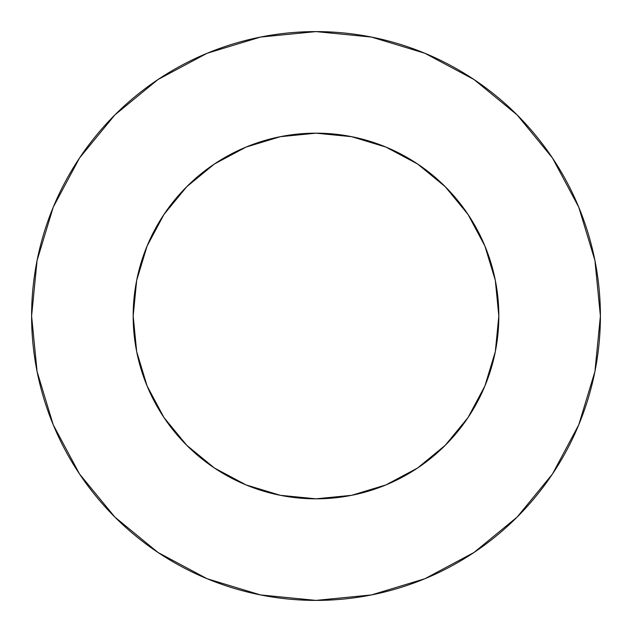 <?xml version="1.0" encoding="UTF-8"?>
<svg xmlns="http://www.w3.org/2000/svg" width="632" height="632" viewBox="0 0 632 632"><rect width="100%" height="100%" fill="white"/><g stroke="black" fill="none" stroke-linecap="round" stroke-linejoin="round"><path stroke-width="0.95" d="M133.17 316A182.83 182.83 0 0 1 316 133.17A182.83 182.83 0 0 1 498.83 316A182.83 182.83 0 0 1 316 498.83A182.83 182.83 0 0 1 133.17 316L136.686 351.668L147.09 385.962L163.98 417.57L186.724 445.276L214.43 468.02L246.038 484.91L280.332 495.314L316 498.83L351.668 495.314L385.962 484.91L417.57 468.02L445.276 445.276L468.02 417.57L484.91 385.962L495.314 351.668L498.83 316L495.314 280.332L484.91 246.038L468.02 214.43L445.276 186.724L417.57 163.98L385.962 147.09L351.668 136.686L316 133.17L280.332 136.686L246.038 147.09L214.43 163.98L186.724 186.724L163.98 214.43L147.09 246.038L136.686 280.332L133.17 316M31.6 316A284.4 284.4 0 0 1 316 31.6A284.4 284.4 0 0 1 600.4 316A284.4 284.4 0 0 1 316 600.4A284.4 284.4 0 0 1 31.6 316L37.067 371.482L53.246 424.838L79.529 474.008L114.898 517.102L157.992 552.471L207.162 578.754L260.518 594.933L316 600.4L371.482 594.933L424.838 578.754L474.008 552.471L517.102 517.102L552.471 474.008L578.754 424.838L594.933 371.482L600.4 316L594.933 260.518L578.754 207.162L552.471 157.992L517.102 114.898L474.008 79.529L424.838 53.246L371.482 37.067L316 31.6L260.518 37.067L207.162 53.246L157.992 79.529L114.898 114.898L79.529 157.992L53.246 207.162L37.067 260.518L31.6 316M552.471 157.992L517.102 114.898L474.079 79.585M157.992 79.529L114.898 114.898L79.585 157.921M79.529 474.008L114.898 517.102L157.921 552.415M474.008 552.471L517.102 517.102L552.415 474.079"/></g></svg>
